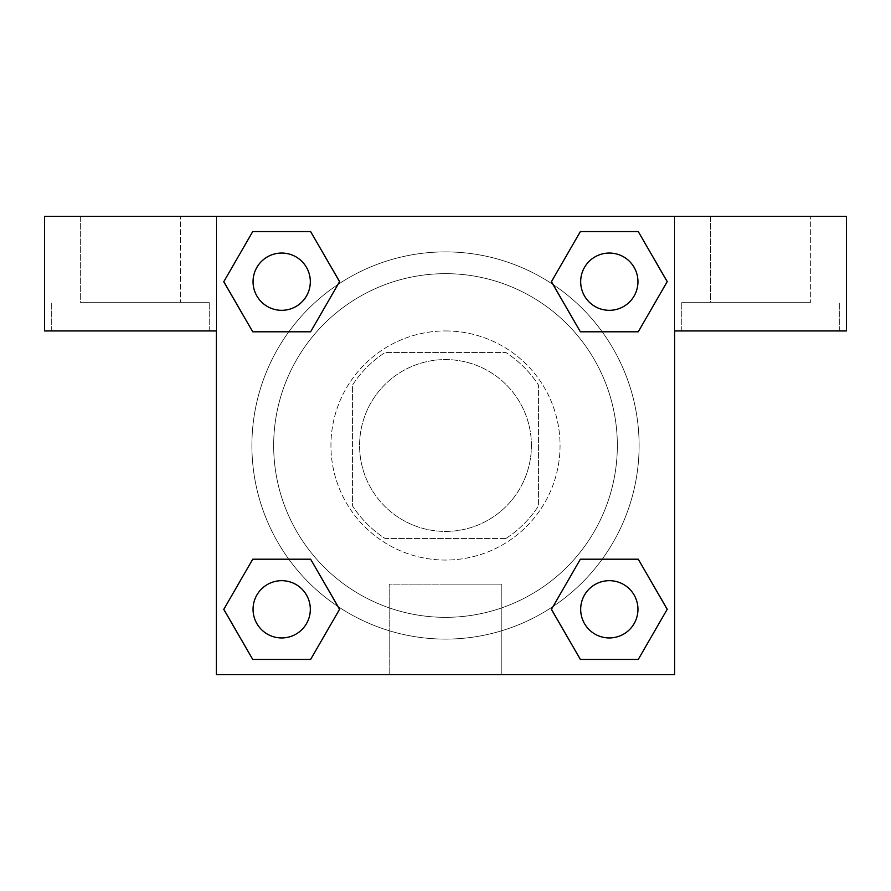 <?xml version="1.0" encoding="UTF-8"?>
<svg xmlns="http://www.w3.org/2000/svg" width="891" height="891" viewBox="0 0 891 891"><rect width="100%" height="100%" fill="white"/><g stroke="black" fill="none" stroke-linecap="round" stroke-linejoin="round"><path stroke-width="0.67" stroke-dasharray="4.46 3.34" d="M531.415 445.5A85.915 85.915 0 0 0 402.543 371.09A85.915 85.915 0 0 0 402.543 519.91A85.915 85.915 0 0 0 531.415 445.5A85.915 85.915 0 0 0 402.543 371.09A85.915 85.915 0 0 0 402.543 519.91A85.915 85.915 0 0 0 531.415 445.5M505.776 538.576L385.224 538.576A110.896 110.896 0 0 1 352.424 505.776L352.424 385.224A110.896 110.896 0 0 1 385.224 352.424L505.776 352.424A110.896 110.896 0 0 1 538.576 385.224L538.576 505.776A110.896 110.896 0 0 1 505.776 538.576L385.224 538.576A110.896 110.896 0 0 1 352.424 505.776L352.424 385.224A110.896 110.896 0 0 1 385.224 352.424L505.776 352.424A110.896 110.896 0 0 1 538.576 385.224L538.576 505.776A110.896 110.896 0 0 1 505.776 538.576M445.5 330.94A114.56 114.56 0 0 1 544.713 502.78A114.56 114.56 0 0 1 346.287 502.78A114.56 114.56 0 0 1 445.5 330.94A114.56 114.56 0 0 0 330.94 445.5A114.56 114.56 0 0 0 445.5 560.06A114.56 114.56 0 0 0 560.06 445.5A114.56 114.56 0 0 0 445.5 330.94M617.34 445.5A171.84 171.84 0 0 0 359.585 296.681A171.84 171.84 0 0 0 359.585 594.319A171.84 171.84 0 0 0 617.34 445.5A171.84 171.84 0 0 0 359.585 296.681A171.84 171.84 0 0 0 359.585 594.319A171.84 171.84 0 0 0 617.34 445.5M216.39 216.39L674.61 216.39L674.61 674.61L216.39 674.61L216.39 216.39L44.55 216.39L674.61 216.39L674.61 674.61L216.39 674.61L216.39 216.39L44.55 216.39L44.55 330.94L216.39 330.94L216.39 216.39L216.39 330.94L44.55 330.94L44.55 216.39L44.55 330.94L216.39 330.94L216.39 216.39L846.45 216.39L674.61 216.39L674.61 330.94L674.61 216.39L674.61 330.94L846.45 330.94L674.61 330.94L674.61 674.61L216.39 674.61L216.39 216.39M580.442 231.604L551.44 281.679L580.375 331.797L551.44 281.679L580.375 331.797L551.44 281.679L580.375 231.56L638.257 231.56L667.192 281.679L638.257 331.797L602.193 331.797M288.807 331.797L252.743 331.797L288.807 331.797L252.743 331.797L223.808 281.679L252.743 231.56L310.625 231.56L339.56 281.679L310.558 331.764M310.558 659.396L339.56 609.321L310.625 559.203L339.56 609.321L310.625 559.203L339.56 609.321L310.625 659.44L252.743 659.44L223.808 609.321L252.743 559.203L288.807 559.203M602.193 559.203L638.257 559.203L602.193 559.203L638.257 559.203L667.192 609.321L638.257 659.44L580.375 659.44L551.44 609.321L580.442 559.236M216.39 567.222L216.39 495.619L216.413 567.222M130.465 330.94L209.229 330.94L130.465 330.94M130.465 302.305L209.229 302.305L130.465 302.305M80.346 302.305L180.583 302.305L80.346 302.305L180.583 302.305L80.346 302.305L80.346 216.39L180.583 216.39L180.583 302.305L180.583 216.39L80.346 216.39L180.583 216.39L80.346 216.39L80.346 302.305M445.5 674.61L389.189 674.61L445.5 674.61M445.5 584.117L501.811 584.117L445.5 584.117M674.61 495.619L674.61 567.222L674.587 495.619M760.535 330.94L681.771 330.94L760.535 330.94M760.535 302.305L681.771 302.305L760.535 302.305M710.417 302.305L810.654 302.305L710.417 302.305L810.654 302.305L710.417 302.305L710.417 216.39L810.654 216.39L810.654 302.305L810.654 216.39L710.417 216.39L810.654 216.39L710.417 216.39L710.417 302.305M846.45 330.94L846.45 216.39L674.61 216.39L674.61 330.94L846.45 330.94L846.45 216.39L846.45 330.94M445.5 216.39L409.704 216.39L445.5 216.413M580.676 609.321A28.635 28.635 0 0 0 623.633 634.114A28.635 28.635 0 0 0 623.633 584.518A28.635 28.635 0 0 0 580.676 609.321A28.635 28.635 0 0 1 623.633 584.518A28.635 28.635 0 0 1 623.633 634.114A28.635 28.635 0 0 1 580.676 609.321M253.044 281.679A28.635 28.635 0 0 0 281.679 310.324A28.635 28.635 0 0 0 310.324 281.679A28.635 28.635 0 0 0 281.679 253.044A28.635 28.635 0 0 0 253.044 281.679M580.676 281.679A28.635 28.635 0 0 0 609.321 310.324A28.635 28.635 0 0 0 637.956 281.679A28.635 28.635 0 0 0 609.321 253.044A28.635 28.635 0 0 0 580.676 281.679M253.044 609.321A28.635 28.635 0 0 0 281.679 637.956A28.635 28.635 0 0 0 310.324 609.321A28.635 28.635 0 0 0 281.679 580.676A28.635 28.635 0 0 0 253.044 609.321M251.897 445.5A193.603 193.603 0 0 0 445.5 639.103A193.603 193.603 0 0 0 639.103 445.5A193.603 193.603 0 0 0 445.5 251.897A193.603 193.603 0 0 0 251.897 445.5M338.034 606.537A193.603 193.603 0 0 0 639.103 445.5A193.603 193.603 0 0 0 553.099 284.552M552.966 284.463A193.603 193.603 0 0 0 284.507 337.967A193.603 193.603 0 0 0 337.901 606.448M310.324 281.679A28.635 28.635 0 0 0 267.367 256.886A28.635 28.635 0 0 0 267.367 306.482A28.635 28.635 0 0 0 310.324 281.679A28.635 28.635 0 0 0 267.367 256.886A28.635 28.635 0 0 0 267.367 306.482A28.635 28.635 0 0 0 310.324 281.679A28.635 28.635 0 0 0 267.367 256.886A28.635 28.635 0 0 0 267.367 306.482A28.635 28.635 0 0 0 310.324 281.679A28.635 28.635 0 0 0 267.367 256.886A28.635 28.635 0 0 0 267.367 306.482A28.635 28.635 0 0 0 310.324 281.679M637.956 281.679A28.635 28.635 0 0 0 594.999 256.886A28.635 28.635 0 0 0 594.999 306.482A28.635 28.635 0 0 0 637.956 281.679A28.635 28.635 0 0 0 594.999 256.886A28.635 28.635 0 0 0 594.999 306.482A28.635 28.635 0 0 0 637.956 281.679A28.635 28.635 0 0 0 594.999 256.886A28.635 28.635 0 0 0 594.999 306.482A28.635 28.635 0 0 0 637.956 281.679A28.635 28.635 0 0 0 594.999 256.886A28.635 28.635 0 0 0 594.999 306.482A28.635 28.635 0 0 0 637.956 281.679M310.324 609.321A28.635 28.635 0 0 0 267.367 584.518A28.635 28.635 0 0 0 267.367 634.114A28.635 28.635 0 0 0 310.324 609.321A28.635 28.635 0 0 0 267.367 584.518A28.635 28.635 0 0 0 267.367 634.114A28.635 28.635 0 0 0 310.324 609.321A28.635 28.635 0 0 0 267.367 584.518A28.635 28.635 0 0 0 267.367 634.114A28.635 28.635 0 0 0 310.324 609.321A28.635 28.635 0 0 0 267.367 584.518A28.635 28.635 0 0 0 267.367 634.114A28.635 28.635 0 0 0 310.324 609.321M481.296 216.39L409.704 216.39L481.296 216.413M252.743 331.797L223.808 281.679L252.743 331.797L223.808 281.679L252.81 231.604M339.56 609.321L310.625 659.44L339.56 609.321L310.625 659.44L252.743 659.44L223.808 609.321L252.81 559.236M638.257 559.203L667.192 609.321L638.257 559.203L667.192 609.321L638.19 659.396M551.44 281.679L580.375 231.56L551.44 281.679L580.375 231.56L638.257 231.56L667.192 281.679L638.19 331.764M389.189 674.61L501.811 674.61L389.189 674.61L389.189 584.117L501.811 584.117L389.189 584.117L389.189 674.61M637.956 609.321A28.635 28.635 0 0 0 594.999 584.518A28.635 28.635 0 0 0 594.999 634.114A28.635 28.635 0 0 0 637.956 609.321A28.635 28.635 0 0 0 594.999 584.518A28.635 28.635 0 0 0 594.999 634.114A28.635 28.635 0 0 0 637.956 609.321A28.635 28.635 0 0 0 594.999 584.518A28.635 28.635 0 0 0 594.999 634.114A28.635 28.635 0 0 0 637.956 609.321M667.192 609.321L638.257 659.44L667.192 609.321L638.257 659.44L580.375 659.44L551.44 609.321L580.375 559.203L551.44 609.321L580.375 659.44L551.44 609.321M310.625 659.44L252.743 659.44L223.808 609.321L252.743 559.203M580.375 231.56L638.257 231.56L667.192 281.679L638.257 331.797M223.808 281.679L252.743 231.56L223.808 281.679L252.743 231.56L310.625 231.56L339.56 281.679L310.625 331.797L339.56 281.679L310.625 231.56L339.56 281.679M638.257 659.44L580.375 659.44M252.743 659.44L223.808 609.321M638.257 231.56L667.192 281.679M252.743 231.56L310.625 231.56M209.229 330.94L209.229 302.305L209.229 330.94M51.711 330.94L51.711 302.305L51.711 330.94M501.811 674.61L501.811 584.117L501.811 674.61M839.289 330.94L839.289 302.305L839.289 330.94M681.771 330.94L681.771 302.305L681.771 330.94"/><path stroke-width="1.34" d="M602.193 331.797L638.257 331.797L580.375 331.797L551.44 281.679L580.375 231.56L638.257 231.56L667.192 281.679L638.257 331.797L580.375 331.797L602.193 331.797L580.375 331.797L551.384 281.723M252.743 331.797L310.625 331.797L252.743 331.797L223.808 281.679L252.743 231.56L310.625 231.56L339.56 281.679L310.625 331.797L252.743 331.797L223.741 281.723M288.807 559.203L252.743 559.203L310.625 559.203L339.56 609.321L310.625 659.44L252.743 659.44L223.808 609.321L252.743 559.203L310.625 559.203L288.807 559.203L310.625 559.203L339.616 609.277M638.257 559.203L580.375 559.203L638.257 559.203L667.192 609.321L638.257 659.44L580.375 659.44L551.44 609.321L580.375 559.203L638.257 559.203L667.259 609.277M846.45 216.39L44.55 216.39L44.55 330.94L216.39 330.94L216.39 674.61L674.61 674.61L674.61 330.94L846.45 330.94L846.45 216.39M310.625 231.56L252.743 231.56L310.625 231.56L339.616 281.645M252.743 659.44L310.625 659.44L252.743 659.44L223.741 609.355M580.375 659.44L638.257 659.44L580.375 659.44L551.384 609.355M638.257 231.56L580.375 231.56L638.257 231.56L667.259 281.645M637.956 609.321A28.635 28.635 0 0 0 594.999 584.518A28.635 28.635 0 0 0 594.999 634.114A28.635 28.635 0 0 0 637.956 609.321M310.324 609.321A28.635 28.635 0 0 0 267.367 584.518A28.635 28.635 0 0 0 267.367 634.114A28.635 28.635 0 0 0 310.324 609.321M637.956 281.679A28.635 28.635 0 0 0 594.999 256.886A28.635 28.635 0 0 0 594.999 306.482A28.635 28.635 0 0 0 637.956 281.679M310.324 281.679A28.635 28.635 0 0 0 267.367 256.886A28.635 28.635 0 0 0 267.367 306.482A28.635 28.635 0 0 0 310.324 281.679M580.375 559.203L602.193 559.203M310.625 331.797L288.807 331.797"/></g></svg>
